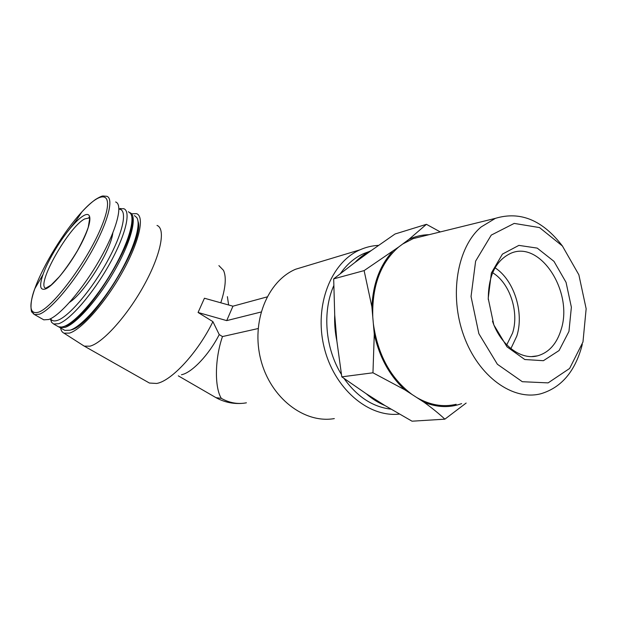 <?xml version="1.0" encoding="UTF-8"?>
<svg xmlns="http://www.w3.org/2000/svg" width="617" height="617" viewBox="0 0 617 617"><rect width="100%" height="100%" fill="white"/><g stroke="black" fill="none" stroke-linecap="round" stroke-linejoin="round"><path stroke-width="0.93" d="M412.102 394.525C390.738 378.483 377.828 354.906 373.362 323.771L374.272 334.19C379.401 357.22 389.566 375.745 404.752 389.767L423.972 402.207C437.029 407.536 449.585 408.007 461.647 403.618M456.156 404.297C443.129 407.374 429.987 405.114 416.73 397.518M429.07 234.691C422.097 234.784 415.38 236.342 408.94 239.365L402.677 244.023L413.174 238.609L423.802 235.995M267.038 296.924L232.948 306.186L204.435 298.235L198.072 312.48L212.904 321.634L219.236 334.584C209.001 354.783 191.825 372.815 181.467 374.743M227.395 296.646L228.622 304.975M219.236 334.584L222.475 336.566C214.731 358.917 214.515 387.329 221.295 398.343L215.989 397.656L214.693 396.908M45.781 288.864C40.012 290.815 39.087 286.018 43.013 274.488C48.226 259.502 62.248 236.666 73.824 224.218C77.642 220.076 80.943 217.207 83.727 215.618C92.519 210.482 91.979 222.961 81.49 243.376C71.125 263.729 53.872 285.563 45.781 288.864M115.618 201.983C123.184 204.335 117.083 228.907 100.239 258.693C83.48 288.471 60.119 315.696 48.728 319.506L43.792 319.837L42.727 319.228M112.803 233.01C110.967 250.255 84.575 292.682 69.628 302.284M118.95 209.14C127.835 209.24 123.57 231.699 107.751 260.582C92.049 289.442 68.888 316.683 57.566 320.346C54.373 321.434 52.113 320.994 50.779 319.035L50.579 318.711M119.004 208.878L123.724 208.685C131.375 211.153 125.675 235.355 109.294 264.485C93.005 293.607 70.022 320.123 58.615 323.74L53.633 323.994L51.558 322.298L50.355 318.819M128.421 211.716L130.611 213.513C135.324 220.146 127.518 245.404 111.43 272.652C95.396 299.901 74.441 323.208 63.613 326.586L61.739 327.049L58.561 326.802L57.45 326.169M131.853 217.122C139.411 235.162 86.203 322.005 64.685 326.27L63.728 326.547M129.879 212.634C137.537 215.402 131.93 239.704 115.649 268.696C99.468 297.679 76.547 323.902 65.032 327.396L59.965 327.596L58.723 326.856M134.421 215.603L136.743 217.531C141.478 224.403 133.773 249.715 117.778 276.809C101.836 303.903 80.92 326.956 69.991 330.226L64.862 330.388L63.736 329.74M138 221.256C145.527 239.851 92.751 325.876 71.055 329.91M131.614 213.783L136.45 213.644C144.879 216.174 139.504 241.378 122.59 271.758C105.785 302.122 81.614 329.625 69.466 333.103L64.021 333.18C62.224 332.37 61.075 330.627 60.574 327.943M157.011 225.436C165.927 228.606 161.006 254.505 144.123 285.131C127.333 315.757 102.715 343.06 89.92 346.183L84.305 346.137L82.709 345.158M212.904 321.634C198.011 352.361 171.572 380.951 156.71 383.458L149.43 383.041L147.903 382.178M218.896 265.603L223.501 270.362C226.532 277.064 225.629 287.877 220.786 302.793M222.475 336.566L258.107 328.553M307.644 265.611L295.574 269.251C267.338 281.267 250.857 321.958 260.868 359.95C270.585 398.027 304.32 423.833 334.321 418.596M378.56 245.381C372.159 245.682 365.981 247.162 360.012 249.816C331.02 262.341 313.984 305.484 324.025 346.847C333.782 388.278 368.233 417.74 399.438 414.084M369.251 251.535L363.883 253.525C354.69 257.605 346.87 264.284 340.414 273.578M333.735 285.771C322.197 311.747 325.228 348.466 341.402 374.411M344.016 378.445C357.158 396.8 372.822 407.035 391.008 409.164M423.972 402.207C432.023 408.007 438.996 413.668 444.872 419.167L412.033 421.195L384.908 405.516C378.329 402.801 372.105 398.875 366.228 393.731L341.803 376.848L336.867 341C335.077 332.308 334.36 323.632 334.715 314.963L333.681 278.876L354.991 262.433C359.904 257.289 365.341 253.309 371.318 250.51L395.05 233.997L426.44 224.318L408.94 239.365M354.991 262.433L371.318 250.51M384.908 405.516L366.228 393.731M336.867 341L334.715 314.963M341.803 376.848L372.961 372.791L404.752 389.767M444.872 419.167L466.151 403.055M440.283 231.93L426.44 224.318M333.681 278.876L364.115 270.608L371.881 306.796L372.784 317.177C371.889 286.195 380.519 262.803 398.675 247.008L364.115 270.608M398.675 247.008L402.677 244.023M374.272 334.19L372.961 372.791M373.362 323.771L372.784 317.177M392.304 251.751C379.841 265.565 373.03 283.913 371.881 306.796M232.948 306.186L226.717 320.616L261.053 312.025M198.072 312.48L226.717 320.616M562.743 246.407C542.829 220.207 520.386 210.852 495.412 218.341L481.113 226.979C457.243 247.078 448.906 295.15 463.83 335.856C478.553 376.678 512.951 401.158 540.916 393.739C560.784 387.777 574.304 372.367 581.476 347.525L582.294 344.348M582.972 341.98L586.15 308.762L578.862 274.796L562.403 245.99L539.528 227.58L514.2 223.408L491.263 235.1L475.622 261.13L471.041 296.538L478.861 333.689L497.387 364.261L522.314 381.707L548.12 382.887L569.622 368.457L582.972 341.98M568.959 331.422L571.373 307.197L566.051 282.339L553.966 261.346L537.23 248.111L518.874 245.381L502.431 254.111L491.371 272.992L488.217 298.366L493.816 324.881L506.981 346.808L524.789 359.526L543.4 360.698L559.087 350.533L568.959 331.422M506.75 344.849L512.58 333.033C519.398 312.079 509.789 282.894 492.628 272.753M510.899 348.62L516.799 336.095C524.365 312.564 514.054 280.025 495.05 267.801M492.489 321.202C500.634 345.204 520.925 360.328 537.492 355.855C548.929 352.6 556.827 343.792 561.177 329.409C573.463 291.88 540.291 240.121 510.876 253.263C495.698 260.413 488.17 275.892 488.294 299.715M38.593 312.171C29.84 314.562 28.575 306.742 34.807 288.717C43.028 265.433 64.106 231.144 81.884 211.916C103.533 187.869 115.541 192.566 101.527 226.593C87.853 260.49 53.062 307.428 38.593 312.171M73.824 224.218L81.884 211.916C86.858 206.556 91.401 202.415 95.512 199.476C101.882 195.628 102.553 196.144 102.862 195.975L106.864 196.314C114.207 198.512 107.805 223.015 90.807 252.901C73.901 282.771 50.586 310.22 39.411 314.192L34.591 314.608L33.11 313.59M68.024 231.059L76.978 219.397M221.295 398.343C229.455 402.947 237.83 404.436 246.407 402.808M89.588 218.372L88.925 217.994L84.737 218.919C69.058 226.478 35.987 284.56 45.581 288.262M178.313 375.853L215.989 397.656C223.902 402.029 232.362 403.95 241.363 403.425M43.013 274.488L34.807 288.717C28.644 304.351 31.814 313.729 31.922 311.971L34.591 314.608L43.792 319.837M50.779 319.035L51.558 322.298M118.942 208.893L120.809 208.453M53.633 323.994L58.561 326.802M59.965 327.596L64.862 330.388M64.021 333.18L84.113 346.06M84.305 346.137L149.43 383.041M295.574 269.251L360.012 249.816M363.883 253.525L367.632 252.422M89.596 218.41L88.917 217.215L89.635 218.68L88.285 227.133C86.38 232.941 82.771 240.777 77.472 250.641C71.672 260.289 65.649 268.966 59.394 276.663L51.134 285.039L45.658 288.255M495.412 218.341L413.174 238.609M531.808 356.564L537.492 355.855"/></g></svg>
